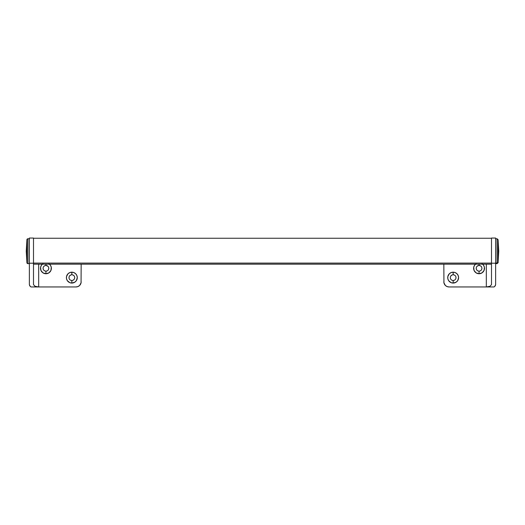 <?xml version="1.0" encoding="UTF-8"?>
<svg xmlns="http://www.w3.org/2000/svg" width="525" height="525" viewBox="0 0 525 525"><rect width="100%" height="100%" fill="white"/><g stroke="black" fill="none" stroke-linecap="round" stroke-linejoin="round"><path stroke-width="0.79" d="M33.502 263.084L491.498 263.084L33.502 263.084M47.027 270.933L45.938 271.149A2.848 2.848 0 0 1 43.089 268.301A2.848 2.848 0 0 1 45.938 265.453L45.938 264.16L45.938 265.453A2.848 2.848 0 0 0 43.089 268.301A2.848 2.848 0 0 0 45.938 271.149L45.938 273.742A5.44 5.44 0 0 1 42.413 264.16M71.84 274.778A2.848 2.848 0 0 0 68.992 277.627A2.848 2.848 0 0 0 71.84 280.475L71.84 283.067A5.44 5.44 0 0 1 66.399 277.627A5.44 5.44 0 0 1 71.84 272.186L71.84 274.778A2.848 2.848 0 0 1 74.694 277.627A2.848 2.848 0 0 1 71.84 280.475A2.848 2.848 0 0 1 68.992 277.627A2.848 2.848 0 0 1 71.84 274.778L71.84 272.186L69.759 272.6L67.994 273.781L66.504 276.57L66.504 278.69L67.318 280.652L69.759 282.653L71.84 283.067L74.865 282.155L76.368 280.652L77.28 277.627L76.867 275.546L75.692 273.781L73.927 272.6L71.84 272.186A5.44 5.44 0 0 1 77.28 277.627A5.44 5.44 0 0 1 71.84 283.067L71.84 280.475A2.848 2.848 0 0 0 74.694 277.627A2.848 2.848 0 0 0 71.84 274.778L71.288 274.831M81.165 264.16L81.067 282.785L79.649 285.436L77.969 286.558L75.987 286.952L38.686 286.952L35.017 286.276L33.502 284.635L35.017 286.276L38.686 286.952L30.929 286.952L29.761 285.849L29.361 284.635L29.361 263.215L33.502 263.215L33.502 284.635L33.502 238.048L29.361 238.048L29.361 263.215L29.361 238.048M76.998 286.853A5.178 5.178 0 0 1 75.987 286.952L77.969 286.558A5.178 5.178 0 0 0 81.165 281.774A5.178 5.178 0 0 1 75.987 286.952L38.686 286.952L38.686 264.16L38.686 286.952L30.929 286.952L30.253 286.42L29.361 284.635L29.361 263.215L33.502 263.215L33.502 238.048M42.912 263.78L41.416 265.283L40.602 267.238L40.911 270.382L42.912 272.823L45.938 273.742L48.963 272.823L50.964 270.382L51.273 267.238L50.459 265.283L48.963 263.78M80.292 284.648L80.771 283.756M44.848 265.67L45.938 265.453A2.848 2.848 0 0 1 48.786 268.301A2.848 2.848 0 0 1 45.938 271.149L44.848 270.933M44.356 270.67L43.568 269.883M43.142 268.859L43.142 267.75M43.568 266.72L44.356 265.932M49.462 264.16A5.44 5.44 0 0 1 45.938 273.742L45.938 271.149A2.848 2.848 0 0 0 48.786 268.301A2.848 2.848 0 0 0 45.938 265.453L47.952 266.287M48.307 266.72L48.569 267.212M48.733 267.75L48.733 268.859M48.569 269.391L47.952 270.316M70.258 279.996L69.825 279.641M69.051 278.184L69.051 277.075M69.471 276.045L70.75 274.995M72.936 274.995L73.854 275.612M74.478 276.537L74.694 277.627M74.635 278.184L74.478 278.716M74.209 279.208L73.428 279.996M72.397 280.422L71.84 280.475M480.152 270.933L479.062 271.149A2.848 2.848 0 0 1 476.214 268.301A2.848 2.848 0 0 1 479.062 265.453L479.062 264.16L479.062 265.453A2.848 2.848 0 0 0 476.214 268.301A2.848 2.848 0 0 0 479.062 271.149L479.062 273.742A5.44 5.44 0 0 1 475.538 264.16M453.16 274.778A2.848 2.848 0 0 0 450.306 277.627A2.848 2.848 0 0 0 453.16 280.475L453.16 283.067A5.44 5.44 0 0 1 447.72 277.627A5.44 5.44 0 0 1 453.16 272.186L453.16 274.778A2.848 2.848 0 0 1 456.008 277.627A2.848 2.848 0 0 1 453.16 280.475A2.848 2.848 0 0 1 450.306 277.627A2.848 2.848 0 0 1 453.16 274.778L453.16 272.186L451.073 272.6L449.308 273.781L447.825 276.57L447.825 278.69L448.632 280.652L451.073 282.653L453.16 283.067L456.179 282.155L457.682 280.652L458.601 277.627L458.181 275.546L457.006 273.781L455.241 272.6L453.16 272.186A5.44 5.44 0 0 1 458.601 277.627A5.44 5.44 0 0 1 453.16 283.067L453.16 280.475A2.848 2.848 0 0 0 456.008 277.627A2.848 2.848 0 0 0 453.16 274.778L452.602 274.831M486.314 286.952L449.013 286.952L486.314 286.952L486.314 264.16L486.314 286.952L494.071 286.952L494.747 286.42L495.639 284.635L495.639 238.048L495.639 263.215L491.498 263.215L491.498 238.048L491.498 284.635L491.498 263.215L495.639 263.215L495.639 284.635L495.239 285.849L494.071 286.952L486.314 286.952L489.983 286.276L491.498 284.635L489.983 286.276L486.314 286.952L449.013 286.952L447.031 286.558L445.351 285.436L443.933 282.785L443.835 264.16M476.037 263.78L474.541 265.283L473.727 267.238L474.036 270.382L476.037 272.823L479.062 273.742L482.088 272.823L484.089 270.382L484.398 267.238L483.584 265.283L482.088 263.78M449.013 286.952A5.178 5.178 0 0 1 443.835 281.774A5.178 5.178 0 0 0 447.031 286.558L448.002 286.853A5.178 5.178 0 0 0 448.009 286.853M477.048 266.287L478.505 265.506L480.152 265.67M480.644 265.932L481.432 266.72M481.858 267.75L481.858 268.859M481.432 269.883L481.077 270.316M482.587 264.16A5.44 5.44 0 0 1 479.062 273.742L479.062 271.149A2.848 2.848 0 0 0 481.911 268.301A2.848 2.848 0 0 0 479.062 265.453A2.848 2.848 0 0 1 481.911 268.301A2.848 2.848 0 0 1 479.062 271.149L477.973 270.933M477.048 270.316L476.431 269.391M476.267 268.859L476.267 267.75M476.431 267.212L476.693 266.72M454.25 274.995L455.175 275.612M455.949 277.075L455.949 278.184M455.175 279.641L454.742 279.996M453.712 280.422L453.16 280.475M451.572 279.996L451.146 279.641M450.522 278.716L450.306 277.627M450.365 277.075L450.522 276.537M450.791 276.045L452.064 274.995M26.893 251.206L26.893 262.717A1.037 1.037 0 0 0 27.923 263.642L27.923 238.77A1.037 1.037 0 0 0 26.893 239.695L26.893 251.206L26.893 239.695A1.037 1.037 0 0 1 27.923 238.77L27.923 263.642L29.361 263.642L27.923 263.642A1.037 1.037 0 0 1 26.893 262.717L26.893 251.206L26.25 251.206L26.893 251.206M29.361 238.77L27.923 238.77L29.361 238.77M497.077 239.42L497.077 262.992A1.037 0.984 0 0 0 498.107 262.119L498.107 240.293M497.077 238.77L498.107 239.695L498.107 247.544A103.615 32.957 0 0 1 498.75 251.206L498.107 247.544L498.107 262.119A1.037 0.984 180 0 1 497.077 262.992L497.077 263.642L497.077 262.992L495.639 262.992L497.077 262.992L497.077 238.77L495.639 238.77M498.107 262.119L498.107 262.717L498.107 262.119M26.893 239.695L26.25 251.193M495.639 263.642L497.077 263.642L498.107 262.717L498.75 251.193M33.502 238.252L491.498 238.252M33.502 264.16L491.498 264.16M491.498 238.048L495.639 238.048M26.893 262.717L26.25 251.219M498.107 239.695L498.75 251.206"/></g></svg>

